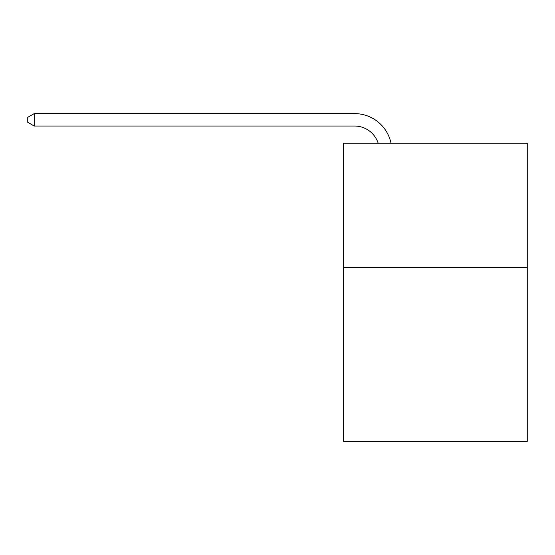 <?xml version="1.0" encoding="UTF-8"?>
<svg xmlns="http://www.w3.org/2000/svg" width="555" height="555" viewBox="0 0 555 555"><rect width="100%" height="100%" fill="white"/><g stroke="black" fill="none" stroke-linecap="round" stroke-linejoin="round"><path stroke-width="0.83" d="M527.25 267.434L527.25 441.392L343.358 441.392L343.358 143.183L527.25 143.183L527.25 267.434L343.358 267.434M354.534 126.034A24.85 24.85 -25.6 0 1 378.163 143.183A24.85 24.85 -32.2 0 0 354.534 126.034L34.209 126.034L27.75 122.308L27.75 117.334L34.209 113.608L354.534 113.608A37.275 37.275 154.4 0 1 391.011 143.183M34.209 113.608L354.534 113.608L34.209 113.608L354.534 113.608L34.209 113.608L354.534 113.608L34.209 113.608L354.534 113.608L34.209 113.608L354.534 113.608L34.209 113.608L354.534 113.608L34.209 113.608L354.534 113.608L34.209 113.608L354.534 113.608L34.209 113.608L354.534 113.608L34.209 113.608L34.209 126.034"/></g></svg>
